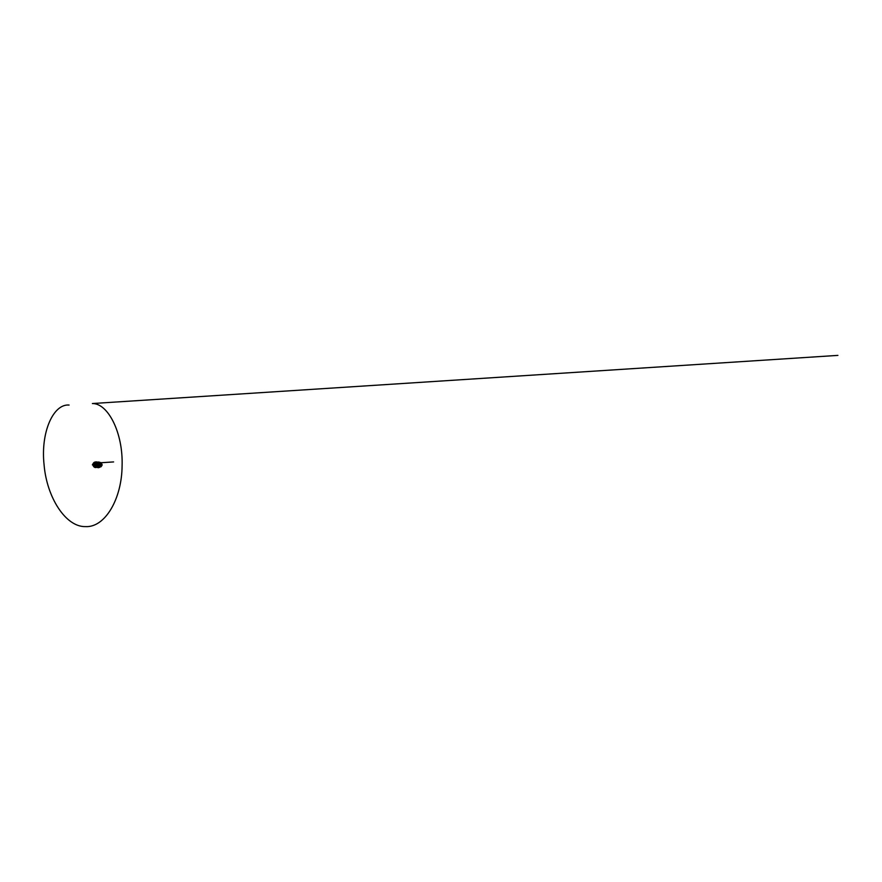 <?xml version="1.0" encoding="UTF-8"?>
<svg xmlns="http://www.w3.org/2000/svg" width="882" height="882" viewBox="0 0 882 882"><rect width="100%" height="100%" fill="white"/><g stroke="black" fill="none" stroke-linecap="round" stroke-linejoin="round"><path stroke-width="1.32" d="M69.094 405.047C53.284 403.647 40.44 432.445 44.1 465.001C46.845 497.547 65.808 527.127 85.444 526.609C105.145 527.756 121.859 498.705 122.091 465.894C123.237 433.095 108.133 403.261 92.389 403.537L837.9 355.391M94.087 463.182C91.563 466.479 97.461 466.6 94.683 463.149L113.613 461.925M92.367 464.869C94.55 460.878 96.193 461.143 97.307 465.663C95.829 470.602 90.35 464.582 94.451 462.201C98.442 462.918 98.927 464.704 95.906 467.559C91.607 467.725 94.308 459.224 97.781 462.653C101.11 466.269 94.374 470.172 94.198 464.924C96.381 460.922 98.034 461.187 99.137 465.707C96.05 468.474 94.837 467.537 95.499 462.896C99.446 461.793 100.471 463.271 98.597 467.328C94.826 466.622 94.572 464.836 97.825 461.981C102.389 461.826 99.931 470.338 96.722 466.909C93.646 463.304 100.636 459.412 101.066 464.671C99.104 468.662 97.693 468.408 96.811 463.888C100.129 461.132 101.562 462.08 101.132 466.721C97.417 467.824 96.612 466.358 98.718 462.3C103.051 463.778 103.238 465.509 99.302 467.515C97.119 463.734 98.045 462.157 102.047 462.763"/></g></svg>
